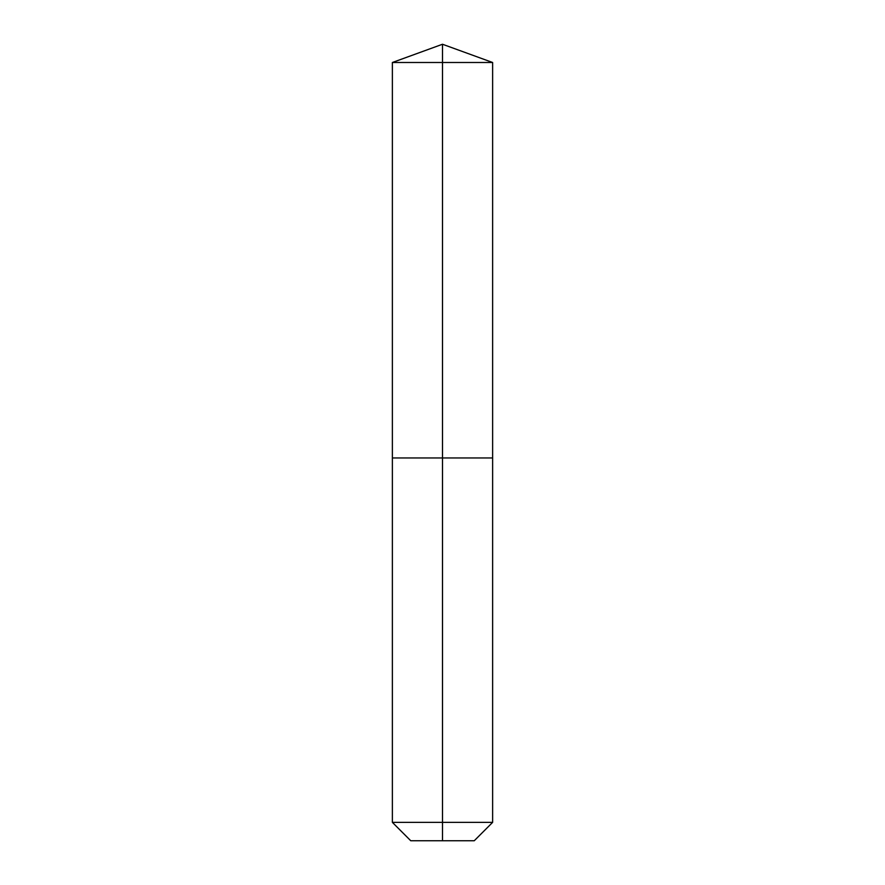 <?xml version="1.0" encoding="UTF-8"?>
<svg xmlns="http://www.w3.org/2000/svg" width="885" height="885" viewBox="0 0 885 885"><rect width="100%" height="100%" fill="white"/><g stroke="black" fill="none" stroke-linecap="round" stroke-linejoin="round"><path stroke-width="1.33" d="M392.376 822.364L492.624 822.364L474.249 840.75L410.751 840.75L392.376 822.364L392.376 457.965L442.5 457.965L442.5 62.492L492.624 62.492L442.5 44.25L442.5 62.492L392.376 62.492L392.376 457.965L492.624 457.965L492.624 62.492M442.5 840.75L442.5 457.965L492.624 457.965L492.624 822.364M442.5 44.25L392.376 62.492"/></g></svg>
